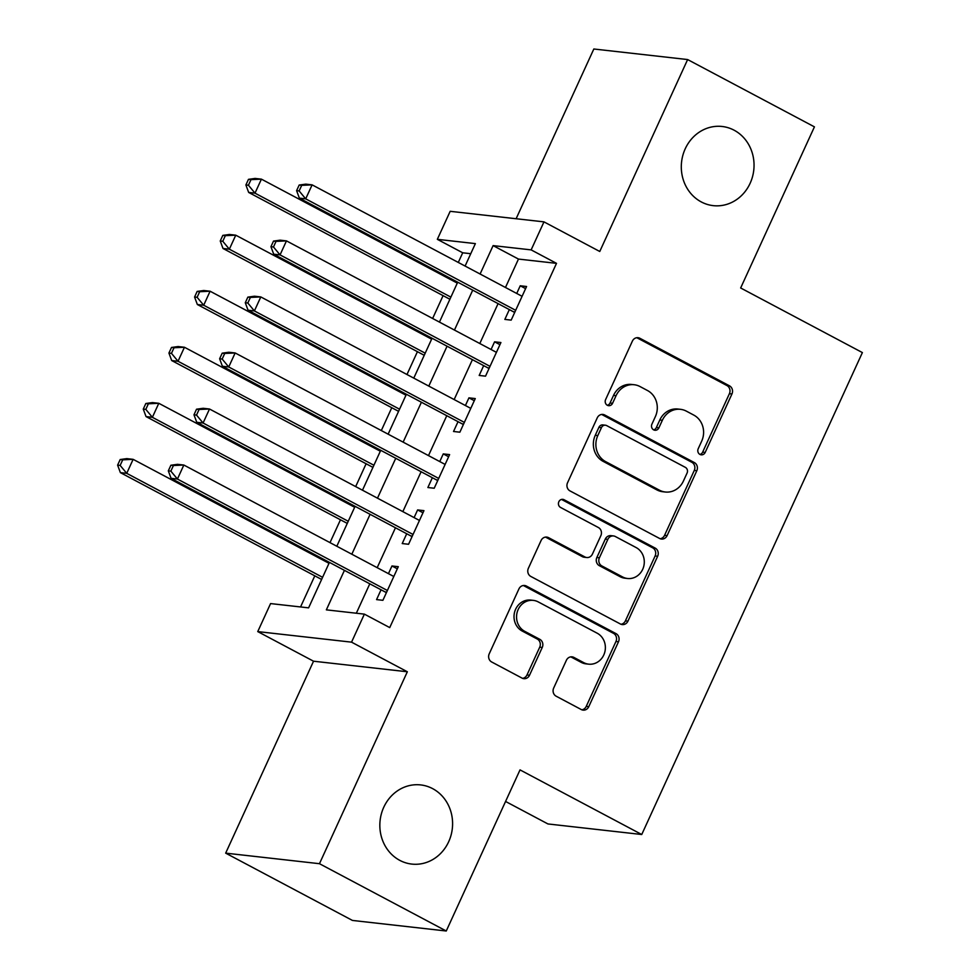 <?xml version="1.0" encoding="UTF-8"?>
<svg xmlns="http://www.w3.org/2000/svg" width="980" height="980" viewBox="0 0 980 980"><rect width="100%" height="100%" fill="white"/><g stroke="black" fill="none" stroke-linecap="round" stroke-linejoin="round"><path stroke-width="1.47" d="M699.941 454.426A4.275 3.896 96.4 0 0 705.183 452.429L731.938 393.985A6.113 5.574 96.4 0 0 729.488 385.838L639.879 338.272A6.113 5.574 96.4 0 0 632.382 341.126L605.615 399.571A4.275 3.896 96.4 0 0 608.629 405.671A4.275 3.896 96.4 0 0 612.586 403.27L616.053 395.712A19.551 17.836 96.4 0 1 634.17 384.736A19.551 17.836 96.4 0 1 640.038 386.561L647.511 390.53A19.551 17.836 96.4 0 1 655.375 416.586L651.92 424.144A4.275 3.896 96.4 0 0 654.922 430.245A4.275 3.896 96.4 0 0 658.891 427.844L662.345 420.285A19.551 17.836 96.4 0 1 680.463 409.322A19.551 17.836 96.4 0 1 686.343 411.135L693.803 415.104A19.551 17.836 96.4 0 1 701.68 441.159L698.213 448.73A4.275 3.896 96.4 0 0 699.941 454.426M699.977 454.451A4.275 3.896 96.4 0 0 702.648 452.135L729.402 393.703A6.113 5.574 96.4 0 0 726.952 385.557L637.343 337.99A6.113 5.574 96.4 0 0 636.755 337.72M607.38 405.291A4.275 3.896 96.4 0 0 610.05 402.988L613.517 395.43L616.053 395.712M653.685 429.877A4.275 3.896 96.4 0 0 656.355 427.562L659.81 420.004L662.345 420.285M432.633 788.63A39.825 36.334 96.4 0 0 420.665 784.919A39.825 36.334 96.4 0 0 381.416 813.694A39.825 36.334 96.4 0 0 399.791 860.367A39.825 36.334 96.4 0 0 411.759 864.078A39.825 36.334 96.4 0 0 451.021 835.303A39.825 36.334 96.4 0 0 432.633 788.63M734.094 130.193A39.825 36.334 96.4 0 0 722.125 126.481A39.825 36.334 96.4 0 0 682.876 155.244A39.825 36.334 96.4 0 0 701.251 201.917A39.825 36.334 96.4 0 0 713.22 205.641A39.825 36.334 96.4 0 0 752.469 176.865A39.825 36.334 96.4 0 0 734.094 130.193M553.676 688.058A6.113 5.574 96.4 0 0 556.138 696.192L581.275 709.545A6.113 5.574 96.4 0 0 588.772 706.678L618.49 641.778A6.113 5.574 96.4 0 0 616.028 633.631L526.419 586.065A6.113 5.574 96.4 0 0 518.922 588.931L489.216 653.832A6.113 5.574 96.4 0 0 491.666 661.978L522.034 678.099A6.113 5.574 96.4 0 0 529.531 675.232L542.246 647.462A6.113 5.574 96.4 0 0 539.796 639.315L524.729 631.328A16.341 14.908 96.4 0 1 517.195 612.182A16.341 14.908 96.4 0 1 533.292 600.373A16.341 14.908 96.4 0 1 538.204 601.892L597.2 633.215A16.341 14.908 96.4 0 1 604.734 652.361A16.341 14.908 96.4 0 1 588.637 664.158A16.341 14.908 96.4 0 1 583.725 662.639L573.888 657.421A6.113 5.574 96.4 0 0 566.391 660.275L553.676 688.058M446.255 931L352.457 920.441L225.67 853.139L319.468 863.698L446.255 931L520.025 769.888L641.741 834.507L862.388 352.579L740.66 287.973L814.429 126.861L687.629 59.559L599.76 251.48L543.974 221.872L531.148 249.888L556.505 263.351L389.734 627.592L364.376 614.129L351.551 642.157L257.752 631.598L270.578 603.582L308.602 607.857L329.427 562.385M319.468 863.698L407.337 671.766L351.551 642.157M659.601 538.473A6.113 5.574 96.4 0 0 667.098 535.619L696.817 470.719A6.113 5.574 96.4 0 0 694.355 462.572L604.746 415.005A6.113 5.574 96.4 0 0 597.249 417.86L567.53 482.773A6.113 5.574 96.4 0 0 569.993 490.907L659.601 538.473M657.654 556.248L627.935 621.149A6.113 5.574 96.4 0 1 620.438 624.015L530.829 576.448A6.113 5.574 96.4 0 1 528.367 568.302L541.082 540.519A6.113 5.574 96.4 0 1 548.58 537.665L584.925 556.959A6.113 5.574 96.4 0 0 592.422 554.092L600.863 535.668A6.113 5.574 96.4 0 0 598.4 527.534L560.56 507.444A4.275 3.896 96.4 0 1 562.802 499.347A4.275 3.896 96.4 0 1 564.088 499.739L655.191 548.102A6.113 5.574 96.4 0 1 657.654 556.248L655.118 555.966L625.399 620.867L627.935 621.149M687.629 59.559L593.831 49L516.117 218.736M509.331 309.607L504.847 319.407L511.18 320.117L526.579 286.503L520.233 285.78L516.73 293.461M483.679 365.638L479.183 375.45L485.529 376.161L500.915 342.535L494.582 341.824L491.066 349.493M458.028 421.682L453.532 431.482L459.865 432.192L475.263 398.578L468.93 397.856L465.414 405.536M432.364 477.713L427.88 487.526L434.214 488.236L449.612 454.61L443.266 453.899L439.763 461.568M406.712 533.757L402.216 543.557L408.562 544.268L423.948 510.654L417.615 509.931L414.099 517.612M556.505 263.351L518.469 259.075L505.472 287.483M498.073 303.629L479.808 343.527M472.421 359.66L454.157 399.558M446.77 415.704L428.493 455.602M421.106 471.735L402.841 511.634M395.454 527.779L377.19 567.677M369.791 583.811L356.328 613.223M381.061 589.788L376.565 599.601L382.898 600.311L398.297 566.685L391.963 565.975L388.448 573.643M470.755 253.698L462.707 252.791L458.285 262.444M450.898 278.577L450.469 279.496M443.083 295.642L432.633 318.476M425.234 334.621L424.818 335.54M417.431 351.685L406.97 374.519M399.583 390.652L399.166 391.571M391.767 407.717L381.318 430.551M373.931 446.696L373.502 447.615M366.116 463.761L355.666 486.595M348.268 502.728L347.851 503.647M340.464 519.792L330.003 542.626M322.616 558.772L322.2 559.69M314.801 575.836L300.554 606.951M505.57 801.456L547.943 823.947L641.741 834.507M407.337 671.766L313.539 661.206L225.67 853.139M313.539 661.206L257.752 631.598M462.707 252.791L437.337 239.328L450.175 211.313L543.974 221.872M344.433 570.348L326.352 609.854L364.376 614.129M531.148 249.888L493.112 245.613L480.102 274.02M472.715 290.166L454.451 330.064M447.064 346.197L428.799 386.096M421.4 402.241L403.135 442.139M395.749 458.273L377.484 498.171M370.097 514.316L351.832 554.215M465.096 266.058L475.374 243.616L437.337 239.328M336.814 546.24L355.079 506.341M362.478 490.208L380.742 450.31M388.129 434.165L406.394 394.266M413.781 378.133L432.045 338.235M439.444 322.089L457.709 282.191M518.469 259.075L493.112 245.613M520.233 285.78L525.599 288.635M494.582 341.824L499.947 344.666M468.93 397.856L474.283 400.71M443.266 453.899L448.632 456.741M417.615 509.931L422.98 512.785M391.963 565.975L397.317 568.817M680.463 409.322L677.927 409.027A19.551 17.836 96.4 0 0 659.81 420.004M634.17 384.736L631.635 384.454A19.551 17.836 96.4 0 0 613.517 395.43M660.189 538.743A6.113 5.574 96.4 0 0 664.562 535.337L694.281 470.425A6.113 5.574 96.4 0 0 691.819 462.291L602.21 414.724A6.113 5.574 96.4 0 0 601.622 414.454M687.066 473.071A4.275 3.896 96.4 0 0 685.351 467.362L606.694 425.614A4.275 3.896 96.4 0 0 601.451 427.611L597.8 435.586A19.551 17.836 96.4 0 0 605.665 461.641L659.43 490.184A19.551 17.836 96.4 0 0 665.298 492.009A19.551 17.836 96.4 0 0 683.415 481.045L687.066 473.071M605.407 425.21L602.872 424.928A4.275 3.896 96.4 0 0 598.915 427.329L601.451 427.611M665.298 492.009L662.774 491.727A19.551 17.836 96.4 0 1 656.894 489.902L603.129 461.36A19.551 17.836 96.4 0 1 595.264 435.304L598.915 427.329M621.026 624.272A6.113 5.574 96.4 0 0 625.399 620.867M586.763 557.522L584.227 557.24A6.113 5.574 96.4 0 1 582.39 556.677L546.056 537.383A6.113 5.574 96.4 0 0 545.468 537.114M564.088 499.739L561.552 499.457A4.275 3.896 96.4 0 0 561.516 499.433L652.655 547.82L655.191 548.102M622.631 576.975A16.341 14.908 96.4 0 0 627.543 578.494A16.341 14.908 96.4 0 0 643.652 566.697A16.341 14.908 96.4 0 0 636.106 547.551L615.33 536.513A6.113 5.574 96.4 0 0 607.833 539.368L599.393 557.804A6.113 5.574 96.4 0 0 601.855 565.938L622.631 576.975L620.095 576.693A16.341 14.908 96.4 0 0 625.007 578.212L627.543 578.494M613.492 535.938L610.957 535.656A6.113 5.574 96.4 0 0 605.297 539.086L607.833 539.368M620.095 576.693L599.319 565.656A6.113 5.574 96.4 0 1 596.857 557.51L605.297 539.086M655.118 555.966A6.113 5.574 96.4 0 0 652.655 547.82M588.637 664.158L586.101 663.877A16.341 14.908 96.4 0 1 581.189 662.358L571.352 657.139A6.113 5.574 96.4 0 0 570.777 656.87M533.292 600.373L530.768 600.091A16.341 14.908 96.4 0 0 514.659 611.888A16.341 14.908 96.4 0 0 522.193 631.034L524.729 631.328M522.622 678.356A6.113 5.574 96.4 0 0 526.995 674.951L539.723 647.18A6.113 5.574 96.4 0 0 537.26 639.034L522.193 631.034M581.863 709.814A6.113 5.574 96.4 0 0 586.236 706.396L615.955 641.496A6.113 5.574 96.4 0 0 613.492 633.35L523.884 585.783A6.113 5.574 96.4 0 0 523.308 585.513M457.28 283.11L261.415 179.144L254.996 193.158L248.663 192.435L449.894 299.255M248.43 185.232L251.003 179.634L248.467 179.352L245.894 184.951L248.43 185.232L254.996 193.158L450.874 297.124M248.467 179.352L255.082 178.434L261.415 179.144L251.003 179.634M248.663 192.435L245.894 184.951M299.17 185.049L296.597 190.659L299.133 190.941L301.705 185.343L299.17 185.049L305.785 184.142L312.118 184.853L522.083 296.303M301.705 185.343L312.118 184.853L305.699 198.854L299.365 198.144L513.398 311.75A6.223 5.672 96.4 0 1 514.61 312.632M515.676 310.317L305.699 198.854L299.133 190.941M296.597 190.659L299.365 198.144M431.629 339.154L235.764 235.188L229.345 249.19L223.011 248.479L424.242 355.299M222.779 241.276L225.339 235.666L222.803 235.384L220.243 240.994L222.779 241.276L229.345 249.19L425.21 353.168M222.803 235.384L229.418 234.465L235.764 235.188L225.339 235.666M223.011 248.479L220.243 240.994M405.977 395.185L210.1 291.219L203.693 305.233L197.347 304.511L398.578 411.33M197.115 297.308L199.687 291.709L197.151 291.428L194.579 297.026L197.115 297.308L203.693 305.233L399.558 409.199M197.151 291.428L203.767 290.509L210.1 291.219L199.687 291.709M197.347 304.511L194.579 297.026M380.313 451.229L184.448 347.263L178.029 361.265L171.696 360.554L372.927 467.374M171.463 353.351L174.024 347.741L171.5 347.459L168.928 353.07L171.463 353.351L178.029 361.265L373.907 465.243M171.5 347.459L178.115 346.54L184.448 347.263L174.024 347.741M171.696 360.554L168.928 353.07M354.662 507.26L158.797 403.295L152.378 417.309L146.044 416.586L347.275 523.406M145.812 409.383L148.372 403.785L145.836 403.503L143.276 409.101L145.812 409.383L152.378 417.309L348.243 521.274M145.836 403.503L152.451 402.584L158.797 403.295L148.372 403.785M146.044 416.586L143.276 409.101M273.506 241.092L270.946 246.691L273.481 246.985L276.042 241.374L273.506 241.092L280.121 240.174L286.466 240.884L496.431 352.347M276.042 241.374L286.466 240.884L280.047 254.898L273.714 254.188L487.734 367.794A6.223 5.672 96.4 0 1 488.959 368.676M490.012 366.349L280.047 254.898L273.481 246.985M270.946 246.691L273.714 254.188M247.854 297.124L245.282 302.734L247.818 303.016L250.39 297.418L247.854 297.124L254.469 296.217L260.803 296.928L470.78 408.378M250.39 297.418L260.803 296.928L254.396 310.93L248.05 310.219L462.082 423.826A6.223 5.672 96.4 0 1 463.295 424.708M464.361 422.392L254.396 310.93L247.818 303.016M245.282 302.734L248.05 310.219M222.203 353.168L219.63 358.766L222.166 359.06L224.726 353.449L222.203 353.168L228.818 352.249L235.151 352.959L445.116 464.422M224.726 353.449L235.151 352.959L228.732 366.973L222.399 366.263L436.418 479.869A6.223 5.672 96.4 0 1 437.644 480.751M438.709 478.424L228.732 366.973L222.166 359.06M219.63 358.766L222.399 366.263M196.539 409.199L193.979 414.81L196.514 415.091L199.075 409.493L196.539 409.199L203.154 408.293L209.5 409.003L419.465 520.454M199.075 409.493L209.5 409.003L203.081 423.005L196.747 422.294L410.767 535.901A6.223 5.672 96.4 0 1 411.992 536.783M413.046 534.468L203.081 423.005L196.514 415.091M193.979 414.81L196.747 422.294M329.01 563.304L133.133 459.338L126.726 473.34L120.381 472.63L321.612 579.45M120.148 465.427L122.721 459.816L120.185 459.534L117.612 465.145L120.148 465.427L126.726 473.34L322.591 577.318M120.185 459.534L126.8 458.616L133.133 459.338L122.721 459.816M120.381 472.63L117.612 465.145M170.888 465.243L168.315 470.841L170.851 471.135L173.423 465.524L170.888 465.243L177.503 464.324L183.836 465.035L393.801 576.497M173.423 465.524L183.836 465.035L177.429 479.049L171.084 478.338L385.115 591.945A6.223 5.672 96.4 0 1 386.328 592.827M387.394 590.499L177.429 479.049L170.851 471.135M168.315 470.841L171.084 478.338M702.648 452.135L705.183 452.429M610.05 402.988L612.586 403.27M656.355 427.562L658.891 427.844M637.343 337.99L639.879 338.272M726.952 385.557L729.488 385.838M729.402 393.703L731.938 393.985M602.21 414.724L604.746 415.005M691.819 462.291L694.355 462.572M694.281 470.425L696.817 470.719M664.562 535.337L667.098 535.619M595.264 435.304L597.8 435.586M603.129 461.36L605.665 461.641M656.894 489.902L659.43 490.184M546.056 537.383L548.58 537.665M582.39 556.677L584.925 556.959M596.857 557.51L599.393 557.804M599.319 565.656L601.855 565.938M571.352 657.139L573.888 657.421M581.189 662.358L583.725 662.639M537.26 639.034L539.796 639.315M539.723 647.18L542.246 647.462M526.995 674.951L529.531 675.232M523.884 585.783L526.419 586.065M613.492 633.35L616.028 633.631M615.955 641.496L618.49 641.778M586.236 706.396L588.772 706.678M514.929 311.934L513.398 311.75M489.277 367.966L487.734 367.794M463.626 424.009L462.082 423.826M437.962 480.041L436.418 479.869M412.31 536.085L410.767 535.901M386.659 592.116L385.115 591.945"/></g></svg>
